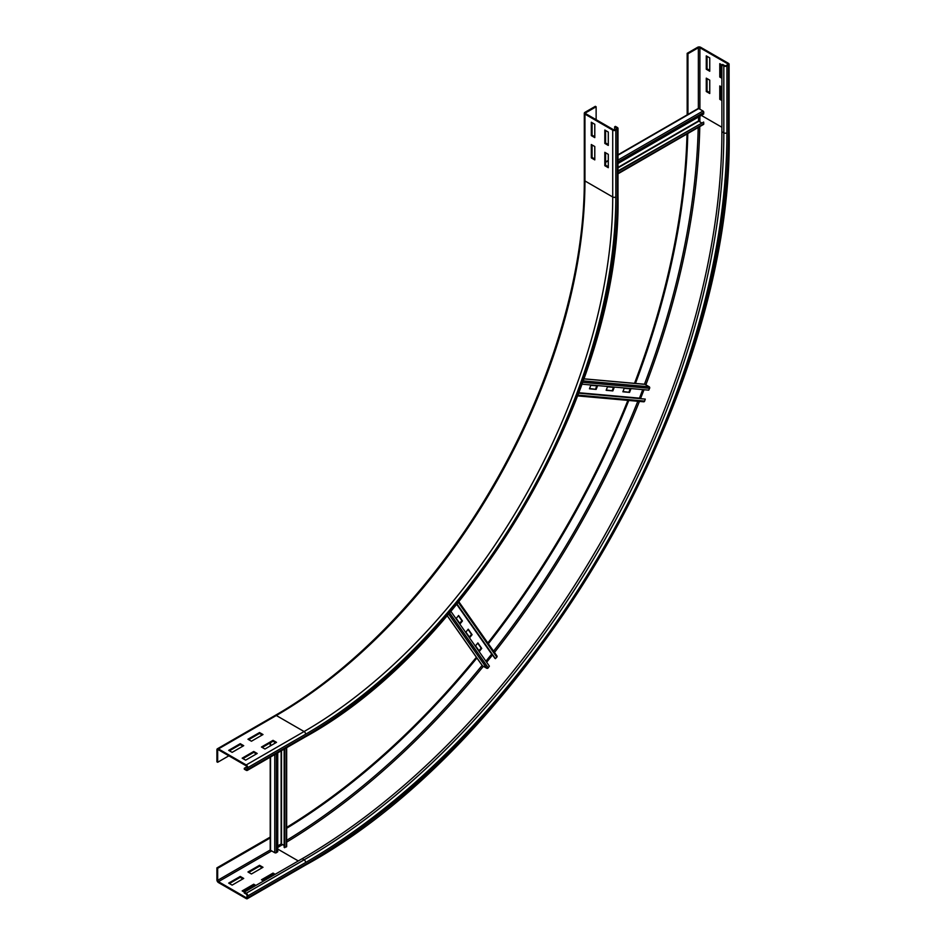 <?xml version="1.0" encoding="UTF-8"?>
<svg xmlns="http://www.w3.org/2000/svg" width="946" height="946" viewBox="0 0 946 946"><rect width="100%" height="100%" fill="white"/><g stroke="black" fill="none" stroke-linecap="round" stroke-linejoin="round"><path stroke-width="1.42" d="M276.504 742.338L264.939 749.031L261.463 747.021L273.039 740.34L276.504 742.338M275.735 742.787L273.039 741.226L262.231 747.47M273.039 740.34L273.039 741.226M257.217 753.477L245.641 760.158L242.176 758.16L253.741 751.479L257.217 753.477M256.449 753.927L253.741 752.366L242.945 758.597M253.741 751.479L253.741 752.366M263 734.545L251.435 741.226L247.958 739.228L259.535 732.547L263 734.545M262.231 734.995L259.535 733.434L248.727 739.666M259.535 732.547L259.535 733.434M243.713 745.685L232.137 752.366L228.672 750.367L240.249 743.674L243.713 745.685M242.945 746.134L240.249 744.573L229.44 750.805M240.249 743.674L240.249 744.573M604.813 152.318L608.29 154.328L608.29 167.69L604.813 165.68L604.813 152.318M605.582 152.767L605.582 165.243L608.29 166.792M604.813 165.68L605.582 165.243M604.813 130.04L608.29 132.05L608.29 145.412L604.813 143.414L604.813 130.04M605.582 130.489L605.582 142.964L608.29 144.525M604.813 143.414L605.582 142.964M591.309 144.525L594.786 146.524L594.786 159.898L591.309 157.887L591.309 144.525M592.078 144.975L592.078 157.438L594.786 158.999M591.309 157.887L592.078 157.438M246.22 765.846A1.088 0.627 60 0 1 246.989 767.182L246.989 768.956A1.088 0.627 60 0 1 246.22 769.405L244.293 768.294L244.293 769.181L246.22 770.292A2.188 1.265 -120 0 0 247.32 770.399A2.188 1.265 -120 0 0 247.769 769.405L247.769 767.62A2.188 1.265 -120 0 0 246.22 764.947L218.443 748.913A2.188 1.265 -120 0 0 217.355 748.806A2.188 1.265 -120 0 0 216.906 749.8L216.906 761.837L217.675 762.275L217.675 750.249A1.088 0.627 60 0 1 218.443 749.8L246.22 765.846M228.861 755.819L217.675 762.275M246.93 766.768L244.293 768.294M591.309 122.247L594.786 124.257L594.786 137.619L591.309 135.609L591.309 122.247M592.078 122.696L592.078 135.172L594.786 136.732M591.309 135.609L592.078 135.172M596.134 106.768L595.365 106.319L584.947 112.338A2.188 1.265 0 0 0 584.309 113.224A2.188 1.265 0 0 0 584.947 114.123L612.724 130.158A2.188 1.265 0 0 0 615.811 130.158L617.348 129.271A2.188 1.265 0 0 0 617.986 128.372A2.188 1.265 0 0 0 617.348 127.485L615.42 126.374L614.652 126.811L616.579 127.935A1.088 0.627 180 0 1 616.579 128.822L615.042 129.708A1.088 0.627 180 0 1 613.493 129.708L585.716 113.674A1.088 0.627 180 0 1 585.716 112.787L596.134 106.768L596.134 119.693M614.652 129.85L614.652 126.811M274.387 874.754L273.039 873.986L262.231 880.218M263.579 880.998L261.463 879.768L273.039 873.087L275.156 874.317M273.039 873.087L273.039 873.986M255.101 885.894L253.741 885.113L242.945 891.357M302.164 858.72L304.092 859.831A2.188 1.265 60 0 1 305.629 862.504A595.779 343.977 -60 0 0 726.918 132.83A2.188 1.265 180 0 1 723.832 132.83L721.904 131.719A593.603 342.712 -60 0 1 302.164 858.72L244.293 892.137L242.176 890.907L253.741 884.226L255.869 885.456M253.741 884.226L253.741 885.113M263 867.293L251.435 873.986L247.958 871.976L259.535 865.294L263 867.293M262.231 867.742L259.535 866.181L248.727 872.425M259.535 865.294L259.535 866.181M243.713 878.432L232.137 885.113L228.672 883.115L240.249 876.434L243.713 878.432M242.945 878.881L240.249 877.32L229.44 883.552M240.249 876.434L240.249 877.32M720.545 86.393L720.545 98.869L721.904 99.637M721.904 100.536L719.776 99.306L719.776 85.944L721.904 87.174M719.776 99.306L720.545 98.869M720.545 64.115L720.545 76.591L721.904 77.371M721.904 78.258L719.776 77.04L719.776 63.666L723.832 66.007A2.188 1.265 0 0 0 726.918 66.007L728.455 65.12A2.188 1.265 0 0 0 729.094 64.233A2.188 1.265 0 0 0 728.455 63.335L700.679 47.3A2.188 1.265 0 0 0 697.592 47.3L687.174 53.319L687.174 114.868M719.776 77.04L720.545 76.591M707.052 78.589L707.052 91.064L709.748 92.625M706.272 91.514L706.272 78.151L709.748 80.15L709.748 93.512L706.272 91.514L707.052 91.064M246.22 893.249L244.293 892.137L244.293 893.024L246.22 894.136A1.088 0.627 60 0 1 246.989 895.472L246.989 897.257A1.088 0.627 60 0 1 246.22 897.707L218.443 881.66A1.088 0.627 60 0 1 217.675 880.324L217.675 868.298L216.906 867.86L216.906 879.886A2.188 1.265 -120 0 0 218.443 882.559L246.22 898.594A2.188 1.265 -120 0 0 247.32 898.7A2.188 1.265 -120 0 0 247.769 897.707L247.769 895.921A2.188 1.265 -120 0 0 246.22 893.249L304.092 859.831A593.603 342.712 -60 0 0 723.832 132.83L723.832 66.007M270.213 837.08L216.906 867.86M270.532 837.789L217.675 868.298M707.052 56.322L707.052 68.798L709.748 70.359M706.272 69.235L706.272 55.873L709.748 57.883L709.748 71.246L706.272 69.235L707.052 68.798M687.009 133.965A583.233 336.729 -60 0 1 634.53 383.343M627.884 400.383A583.233 336.729 -60 0 1 487.829 642.973M476.394 657.245A583.233 336.729 -60 0 1 286.662 827.383M687.801 133.504A583.233 336.729 -60 0 1 635.44 383.426M628.794 400.465A583.233 336.729 -60 0 1 488.361 643.718M476.914 658.002A583.233 336.729 -60 0 1 286.662 828.294M687.955 114.785L687.955 53.756L698.361 47.749A1.088 0.627 180 0 1 699.91 47.749L727.687 63.784A1.088 0.627 180 0 1 727.687 64.671L726.138 65.57A1.088 0.627 180 0 1 724.601 65.57L722.673 64.446L721.904 64.896L721.904 131.719M687.955 53.756L687.174 53.319M697.982 109.003A1.088 0.627 60 0 1 698.751 108.553L702.996 111.001A1.088 0.627 60 0 1 703.765 112.408L703.647 114.052L617.986 163.504M698.562 116.985L698.562 120.911L701.376 122.767M617.986 171.522L703.647 122.069L703.765 123.843A1.088 0.627 60 0 1 703.54 124.423L617.986 173.816M703.647 122.069L617.986 170.907M589.559 388.534L596.134 389.397L589.453 388.806L590.801 385.329L597.494 385.921L596.134 389.397M595.554 389.066L596.808 385.862M606.268 390.024L612.842 390.899L606.161 390.296L607.509 386.819L614.191 387.411L612.842 390.899M612.263 390.556L613.505 387.352M622.976 391.514L629.551 392.389L622.87 391.786L624.218 388.309L630.899 388.901L629.551 392.389M628.972 392.046L630.213 388.841M644.415 384.289A1.088 0.863 95.1 0 1 645.006 384.348L649.252 386.796A1.088 0.863 95.1 0 1 649.595 388.309L648.743 390.154L582.027 384.194M642.724 389.61L639.401 398.361M578.716 393.158L645.267 399.106L644.64 401.08A1.088 0.863 95.1 0 1 643.457 401.707M645.267 399.106L578.798 392.945M460.099 623.875L456.244 618.388L458.585 615.479L462.44 620.966L460.099 623.875M459.709 623.319L461.861 620.635L458.396 615.704M469.748 637.604L465.893 632.105L468.235 629.196L472.089 634.695L469.748 637.604M469.358 637.036L471.51 634.352L468.045 629.433M479.397 651.321L475.531 645.834L477.872 642.925L481.727 648.412L479.397 651.321M478.995 650.753L481.147 648.081L477.695 643.15M496.756 655.803A1.088 0.863 144.9 0 1 496.804 657.139L495.408 658.664L494.864 658.286L456.847 604.187M456.989 604.009L495.408 658.664M491.825 653.958L485.913 661.207M450.875 611.353L489.389 666.15L488.231 667.817A1.088 0.863 144.9 0 1 486.741 668.266L482.495 665.818A1.088 0.863 144.9 0 1 482.153 665.334M270.532 849.366A1.088 0.627 0 0 0 270.532 850.265L274.766 852.713A1.088 0.627 0 0 0 276.374 852.677L277.734 851.743L277.734 752.839M284.155 845.428L281.139 843.915L277.734 845.878M284.155 749.137L284.155 847.38L286.283 846.954A1.088 0.627 0 0 0 286.662 846.469L286.662 747.683M284.675 847.734L284.675 748.83M218.443 749.8L217.675 750.249M217.355 748.806L275.227 715.401A2.188 1.265 60 0 1 276.315 715.507L218.443 748.913M275.227 715.401C355.389 669.484 435.148 585.704 492.121 487.474C550.655 387.635 584.652 274.186 584.309 180.047A2.188 1.265 0 0 0 584.947 180.946A436.473 252.003 -60 0 1 276.315 715.507L304.092 731.542L246.22 764.947M584.947 114.123L584.947 180.946L612.724 196.981A436.473 252.003 -60 0 1 304.092 731.542A2.188 1.265 60 0 1 305.629 734.214L247.769 767.62M617.348 129.271L617.348 196.082A440.836 254.521 -60 0 1 305.629 736L247.769 769.405M305.629 736A2.188 1.265 60 0 1 305.18 736.993L247.32 770.399M246.989 768.956L246.22 769.405M612.724 130.158L612.724 196.981A2.188 1.265 0 0 0 615.811 196.981A438.648 253.256 -60 0 1 305.629 734.214M617.348 196.082A2.188 1.265 0 0 0 617.986 195.195L617.986 128.372M616.579 128.822L616.579 127.935M615.811 130.158L615.811 196.981M585.716 113.674L585.716 112.787M305.629 862.504L247.769 895.921M305.629 864.289A2.188 1.265 60 0 1 305.18 865.294C531.853 741.108 734.876 389.445 729.094 131.045A2.188 1.265 180 0 1 728.455 131.943A597.967 345.231 -60 0 1 305.629 864.289L247.769 897.707M270.249 849.981L217.675 880.324M271.679 850.927L218.443 881.66M277.734 849.07L298.309 860.955M246.989 897.257L246.22 897.707M698.219 127.497A597.967 345.231 -60 0 1 644.463 384.23M637.817 401.27A597.967 345.231 -60 0 1 493.564 651.132M482.129 665.405A597.967 345.231 -60 0 1 286.662 840.332M699.91 116.204A599.055 345.869 -60 0 1 699.863 121.892M699.78 126.587A599.055 345.869 -60 0 1 645.858 384.845M644.001 389.728A599.055 345.869 -60 0 1 640.584 398.467M639.413 401.411A599.055 345.869 -60 0 1 494.474 652.433M492.511 654.928A599.055 345.869 -60 0 1 486.658 662.247M483.359 666.315A599.055 345.869 -60 0 1 286.662 842.129M282.629 844.553A599.055 345.869 -60 0 1 277.734 847.427M701.329 115.388L721.904 127.261M726.918 132.83L726.918 66.007M728.455 131.943L728.455 65.12M727.687 63.784L727.687 64.671M698.361 47.749L698.361 108.447M699.91 47.749L699.91 109.216M703.765 112.408L617.986 161.932M702.996 111.001L617.986 160.075M608.29 165.68L607.32 166.236M698.751 108.553L617.986 155.179M608.29 160.785L605.582 162.345M617.986 167.43L698.562 120.911M617.986 167.88L698.751 121.254M703.765 123.843L617.986 173.366M649.595 388.309L582.689 382.338M649.252 386.796L583.197 380.895M645.006 384.348L583.907 378.885M578.869 392.744L639.413 398.148M644.64 401.08L577.982 395.121M496.804 657.139L458.313 602.377M456.705 604.34L491.66 654.064M482.495 665.818L447.222 615.633M486.741 668.266L448.605 614.025M488.231 667.817L449.598 612.854M276.374 753.631L276.374 852.677M274.766 742.232L274.766 743.343M274.766 754.553L274.766 852.713M270.532 742.681L270.532 745.791M270.532 757.001L270.532 850.265M281.139 843.915L281.139 750.876M281.518 843.915L281.518 750.651M286.283 747.908L286.283 846.954M305.18 736.993C472.48 645.314 622.243 385.921 617.986 195.195M584.309 180.047L584.309 113.224M305.18 865.294L247.32 898.7M729.094 64.233L729.094 131.045M605.582 161.979L608.29 160.418M617.986 154.813L698.207 108.494M583.93 378.826L644.711 384.253M577.687 395.901L643.753 401.802M458.845 601.739L496.981 656.004M447.174 615.692L482.271 665.617M270.213 849.815L270.213 757.19M270.213 745.98L270.213 742.858"/></g></svg>
